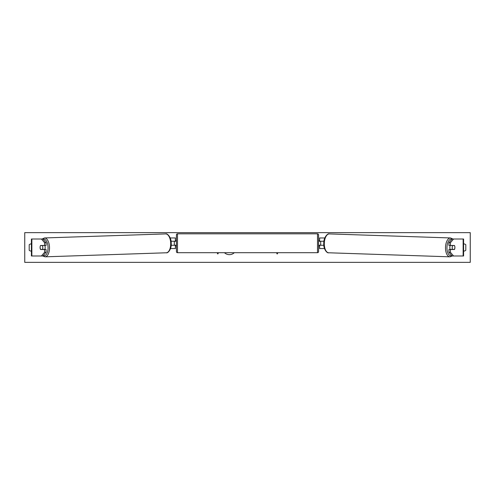 <?xml version="1.0" encoding="UTF-8"?>
<svg xmlns="http://www.w3.org/2000/svg" width="495" height="495" viewBox="0 0 495 495"><rect width="100%" height="100%" fill="white"/><g stroke="black" fill="none" stroke-linecap="round" stroke-linejoin="round"><path stroke-width="0.74" d="M46.066 242.686L44.593 242.686L41.413 239.017L42.886 239.017L46.066 242.686L46.066 245.483L40.553 245.483A2.654 1.324 -90 0 0 40.089 247.5A2.654 1.324 -90 0 0 40.553 249.517L44.593 249.517L44.593 252.314L46.066 252.314L46.066 249.517L44.593 249.517M46.066 252.314L42.886 255.983L31.402 255.983L31.402 239.017L41.413 239.017M44.593 245.483L44.593 242.686M41.413 255.983L44.593 252.314M450.407 245.483L450.407 242.686L453.587 239.017L452.114 239.017L448.934 242.686L448.934 245.483L454.447 245.483A2.654 1.324 -90 0 1 454.911 247.5A2.654 1.324 -90 0 1 454.447 249.517L450.407 249.517L450.407 252.314L448.934 252.314L448.934 249.517L450.407 249.517M448.934 252.314L452.114 255.983L463.598 255.983L463.598 239.017L453.587 239.017M448.934 242.686L450.407 242.686M453.587 255.983L450.407 252.314M324.491 248.558L319.628 248.558L319.628 245.273L323.829 245.273M319.628 241.35L319.628 237.953L324.8 237.953M320.692 241.244L320.692 245.273M323.947 241.244L319.628 241.244M170.509 248.558L175.372 248.558L175.372 245.273L171.171 245.273M175.372 241.35L175.372 237.953L170.2 237.953M174.308 241.244L175.583 241.35L175.583 240.607L176.43 240.607M174.308 241.35L174.308 245.273M171.053 241.244L175.372 241.244M177.495 233.819L177.495 252.697A1.058 1.058 0 0 1 176.43 251.639L176.43 234.878A1.058 1.058 0 0 1 177.495 233.819L317.505 233.819A1.058 1.058 0 0 1 318.57 234.878L318.57 251.639A1.058 1.058 0 0 1 317.505 252.697L317.505 233.819M177.495 252.697L317.505 252.697M176.43 245.91L175.583 245.91L175.583 245.167L174.308 245.167M318.57 251.639L318.57 245.91L319.417 245.91L319.417 245.167L320.692 245.167M320.692 241.35L319.417 241.35L319.417 240.607L318.57 240.607L318.57 234.878M40.497 245.588L42.341 245.588A2.654 1.324 88.1 0 1 42.793 247.5A2.654 1.324 88.1 0 1 42.434 249.406L40.596 249.406A2.654 1.324 88.1 0 1 40.138 247.5M44.711 245.483A2.654 1.324 88.1 0 1 45.181 247.42A2.654 1.324 88.1 0 1 44.717 249.517M43.999 249.517A2.654 1.324 88.1 0 0 44.086 249.35L42.434 249.406M43.962 245.483A2.654 1.324 88.1 0 1 43.993 245.532L41.988 245.539M42.341 245.588L43.993 245.532M224.464 252.697A7.153 7.153 0 0 0 234.302 252.697M463.598 243.948A2.654 2.654 0 0 1 465.795 244.74L465.795 250.26A2.654 2.654 0 0 1 463.598 251.052M31.402 243.948A2.654 2.654 0 0 0 29.205 244.74L29.205 250.26A2.654 2.654 0 0 0 31.402 251.052M24.75 262.35L24.75 232.65L470.25 232.65L470.25 262.35L24.75 262.35M217.051 252.697L217.8 253.991L218.549 252.697M277.949 252.697L277.2 253.991L276.451 252.697M450.289 245.483A2.654 1.324 91.9 0 0 449.819 247.42A2.654 1.324 91.9 0 0 450.283 249.517M451.038 245.483A2.654 1.324 91.9 0 0 451.007 245.532L452.659 245.588A2.654 1.324 91.9 0 0 452.207 247.5A2.654 1.324 91.9 0 0 452.566 249.406L454.404 249.406A2.654 1.324 91.9 0 0 454.862 247.5M451.007 245.532L452.851 245.532A2.654 1.324 91.9 0 0 452.826 245.483M452.659 245.588L454.503 245.588M452.566 249.406L450.914 249.35A2.654 1.324 91.9 0 0 451.001 249.517M31.859 255.983L31.859 239.017M463.141 255.983L463.141 239.017M43.201 255.618A8.378 4.189 -91.9 0 0 48.046 247.42A8.378 4.189 -91.9 0 0 42.997 239.147M49.494 247.389A9.442 4.721 88.1 0 1 45.088 256.825L166.289 252.784A9.442 4.721 -91.9 0 0 170.695 243.348A9.442 4.721 -91.9 0 0 165.664 233.912L44.457 237.953A9.442 4.721 88.1 0 1 49.494 247.389M451.799 255.618A8.378 4.189 -88.1 0 1 446.954 247.42A8.378 4.189 -88.1 0 1 452.003 239.147M452.906 239.017L450.543 237.953A9.442 4.721 91.9 0 0 445.506 247.389A9.442 4.721 91.9 0 0 449.912 256.825L328.711 252.784A9.442 4.721 -88.1 0 1 324.305 243.348A9.442 4.721 -88.1 0 1 329.336 233.912C328.006 232.978 323.538 237.229 323.773 243.323C323.272 249.084 327.146 253.514 328.711 252.784M42.737 255.983L45.088 256.825M165.664 233.912C166.994 232.978 171.462 237.229 171.227 243.323C171.728 249.084 167.855 253.514 166.289 252.784M42.094 239.017L44.457 237.953M450.543 237.953L329.336 233.912M452.263 255.983L449.912 256.825"/></g></svg>

